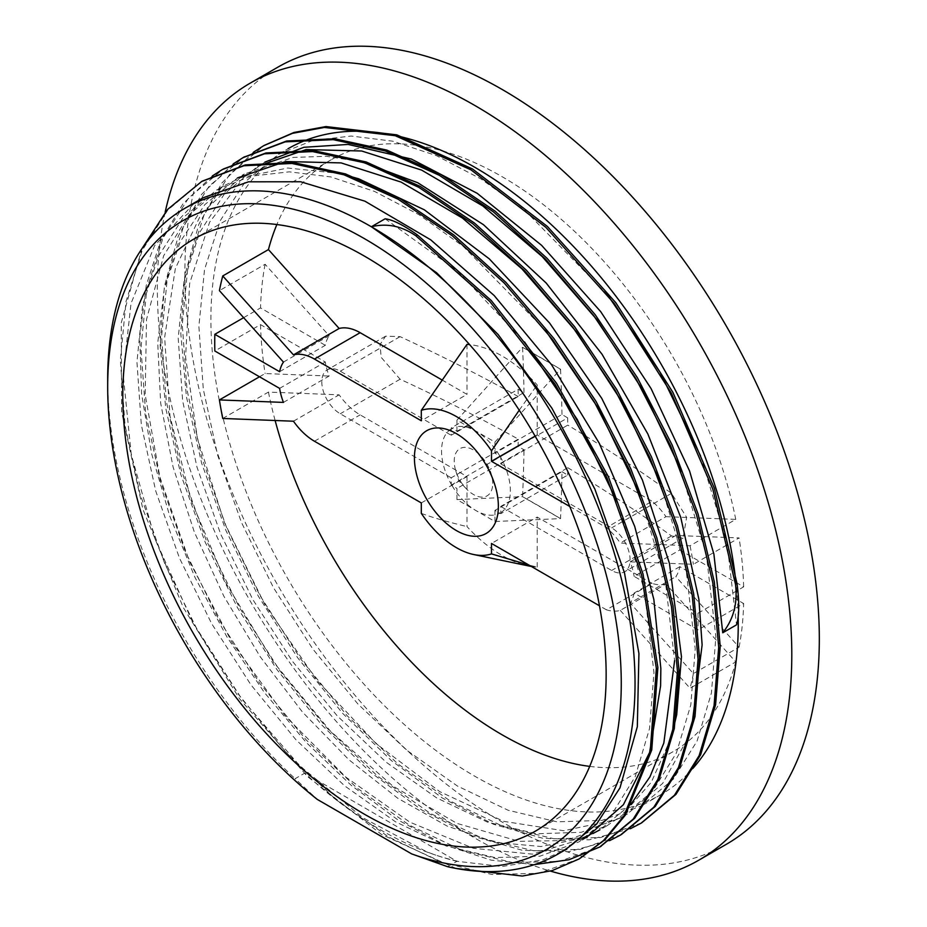 <?xml version="1.0" encoding="UTF-8"?>
<svg xmlns="http://www.w3.org/2000/svg" width="927" height="927" viewBox="0 0 927 927"><rect width="100%" height="100%" fill="white"/><g stroke="black" fill="none" stroke-linecap="round" stroke-linejoin="round"><path stroke-width="0.7" stroke-dasharray="4.63 3.48" d="M457.208 861.125A372.886 215.284 60 0 1 435.806 855.123A372.944 212.04 -119.6 0 0 456.93 861.287L304.763 773.118L295.134 778.68L317.266 799.398M447.579 866.687L456.93 861.287L502.121 866.502L543.037 859.804L565.54 849.677M435.806 855.123A372.886 215.284 60 0 1 304.763 773.118M107.683 378.981A372.886 215.284 -120 0 0 295.134 778.68M385.111 218.807L457.509 270.997L524.543 341.97M617.857 503.268L644.346 590.209L653.952 672.527L649.514 728.61L635.192 776.722L611.438 814.879L579.305 841.739L540.001 856.166L495.041 857.579L446.235 846.027L395.447 821.762L344.635 785.853L295.829 739.619L250.893 684.763L211.553 623.477L179.444 558.031L155.701 490.939L141.333 424.798L136.941 362.109L142.619 305.238L158.297 256.443L183.314 217.486L216.721 189.896L250.881 176.211L289.27 171.831L330.846 176.93L374.508 191.402L419.027 214.728L463.152 246.304L545.551 330.522M193.905 203.569L154.554 245.771L131.008 303.477L123.164 374.531L131.263 454.531L154.936 538.691L192.549 621.924L241.877 699.155L299.78 765.795L362.758 817.695L426.895 851.89L435.806 855.146M638.784 492.052L665.053 578.61L674.613 660.615M340.163 173.534L287.764 168.019L240.846 177.59L223.616 185.921L189.108 214.786L163.662 255.736L146.512 319.456L145.18 394.717L159.873 477.057L189.467 561.461L232.271 642.805L285.504 716.235L345.968 777.208L409.896 822.179L473.349 848.286L532.446 854.149L586.165 837.741M630.696 804.613L599.931 829.792M592.944 833.524L589.352 835.227M581.878 838.321L541.032 846.536L495.563 842.365L447.196 826.108L397.706 798.228L348.876 759.723L302.492 712.075L260.313 656.861L223.801 596.131L194.346 532.086L173.071 466.988L160.672 403.187L157.729 343.025L164.299 288.598L180.151 241.866L204.844 204.6L237.37 177.984L244.264 174.021L201.472 213.361L175.377 268.413L164.635 337.347L170 416.142L190.95 499.931L226.304 583.686L273.72 662.365L330.394 731.125L392.735 785.957L456.941 823.373L519.074 841.322L565.922 840.534L606.837 825.853L622.098 815.424L651.299 782.237L671.136 737.776M659.34 479.989L685.725 566.629L695.215 648.668L690.835 704.798L676.443 752.851L652.735 791.079L620.592 817.904L581.264 832.295L536.339 833.79L487.521 822.145L436.71 797.927L385.933 762.029L337.115 715.737L292.156 660.939L252.874 599.63L220.707 534.172L196.987 467.115L182.654 400.962L178.193 338.251L183.94 281.437L199.583 232.596L224.577 193.639L258.042 166.095M361.727 161.877L326.339 156.304L293.036 157.428L244.276 174.044M679.781 467.521L706.293 554.462L715.876 636.756L711.449 692.875L697.116 740.963L673.361 779.12L641.241 806.003L601.924 820.395L556.976 821.832L508.17 810.268L457.37 786.003L406.571 750.105L357.764 703.848L312.816 649.004L273.488 587.718L241.379 522.26L217.625 455.18L203.28 389.039L198.865 326.339L204.543 269.479L220.244 220.696L245.226 181.715L278.668 154.149L312.816 140.464L351.171 136.049L392.758 141.182L436.408 155.632L480.904 178.923L525.03 210.522L607.417 294.67M258.019 166.072L264.902 162.098L244.114 176.976L209.606 222.213L189.653 283.384L185.574 356.965L197.405 438.39L224.543 522.793L265.134 605.064L316.791 680.186L376.211 743.721L439.815 791.67L503.651 821.334L563.767 830.743L616.525 819.549L627.475 813.941L662.678 783.361L687.382 739.028L691.901 725.482M700.615 456.026L726.942 542.712L736.525 624.844M738.17 616.629A372.886 215.284 -120 0 0 736.096 583.801M278.668 154.149L288.123 148.691A372.886 215.284 -120 0 0 288.123 579.271A372.886 215.284 -120 0 0 661.021 794.555A372.886 215.284 -120 0 0 692.805 768.495M579.63 858.645L538.714 873.304L491.982 874.497L441.31 862.295L388.622 836.977L335.945 799.642L285.354 751.646L238.784 694.752L197.996 631.229L164.67 563.419L140.012 493.882L125.018 425.331L120.348 360.313L126.06 301.287L142.121 250.58L167.845 210L202.271 181.136M600.487 846.571L559.572 861.357L512.84 862.62L462.109 850.395L409.375 825.169L356.663 787.753L305.991 739.723L259.386 682.817L218.598 619.19L185.215 551.322L160.603 481.739L145.62 413.094L140.962 348.054L146.814 289.039L162.885 238.285L188.749 197.81L223.28 169.015M621.31 834.59L580.383 849.352L533.685 850.754L482.979 838.553L430.232 813.35L377.521 776.05L326.86 728.008L280.197 671.16L239.409 607.556L205.991 539.676L181.298 470.105L166.339 401.472L161.588 336.374L167.405 277.358L183.476 226.582L209.235 186.003L243.789 157.231M641.611 822.886L600.673 837.521L553.952 838.761L503.291 826.56L450.592 801.241L397.926 763.941L347.335 715.922L300.742 659.051L259.966 595.54L226.64 527.718L201.947 458.193L186.976 389.641L182.271 324.612L187.984 265.585L204.044 214.867L229.734 174.253L264.183 145.412M456.061 868.448L381.449 834.416L307.324 776.397L239.49 698.68L183.175 607.312L142.862 509.201L121.634 411.924L121.252 322.839L141.819 248.865M534.508 864.59L491.055 860.117L445.087 845.123L398.019 819.978L351.252 785.366L306.223 742.469L264.357 692.481L226.906 636.884L194.994 577.44L169.687 515.899L151.715 454.079L141.588 393.882L139.768 337.138L146.211 285.516L160.742 240.556L183.036 203.72L212.329 175.968M609.688 840.615L568.518 851.751L522.307 850.268L472.666 836.073L421.461 809.816L370.545 772.342L321.739 724.96L276.825 669.456L237.497 607.718L205.087 541.982L180.846 474.612L165.69 407.996L160.081 344.496L164.38 286.431L178.366 235.817L201.541 194.45L233.198 163.917M630.395 828.715L589.248 839.827L543.06 838.344L493.488 824.265L442.318 797.996L391.414 760.627L342.654 713.35L297.752 657.892L258.366 596.258L225.968 530.592L201.657 463.257L186.408 396.686L180.777 333.199L184.902 275.064L198.795 224.438L221.877 183.001L253.361 152.271M518.112 389.27A1752.297 1011.693 -60 0 1 518.228 396.524L451.171 435.238L451.275 427.868L456.953 431.264L523.998 392.55A1752.297 1011.681 0 0 0 518.112 389.27L451.275 427.868M561.982 471.692A1752.297 1011.681 180 0 1 567.66 475.087L500.823 513.674L494.937 510.395L561.982 471.692A1752.447 1011.774 120 0 1 560.545 518.61L494.937 521.519L456.953 499.595L456.953 488.471L451.275 485.076L451.171 477.822L518.228 439.108A1752.297 1011.693 -60 0 1 518.112 446.49A1752.297 1011.681 180 0 1 523.998 449.757L456.953 488.471M518.112 446.49L451.275 485.076M567.66 417.88A1752.297 1011.681 0 0 0 561.982 414.485L494.937 453.187L500.823 456.466L500.719 463.836L567.776 425.122A1752.297 1011.693 120 0 0 567.66 417.88L500.823 456.466M567.66 475.087A1752.297 1011.693 120 0 0 567.776 467.718L500.719 506.432L500.823 513.674M451.171 477.822L340.255 413.778A26.083 15.052 60 0 1 323.21 390.8A26.083 15.052 60 0 1 327.208 369.896A26.083 15.052 60 0 1 340.255 371.194L451.171 435.238M518.228 396.524A1752.459 1011.774 0 0 0 400.093 336.64L385.62 336.177L380.012 344.554L381.194 357.37L400.093 379.224A1752.459 1011.774 180 0 1 518.228 439.108M456.953 499.595L522.561 496.675A1750.257 1010.5 180 0 1 560.545 518.61L522.561 496.675A1752.447 1011.774 -60 0 0 523.998 449.757M452.075 485.644A48.656 28.088 -120 0 0 456.953 492.99A48.656 28.088 -120 0 0 475.945 510.557A48.656 28.088 -120 0 0 494.937 514.925L494.937 521.519M456.953 431.264L456.953 426.733A48.656 28.088 -120 0 0 452.075 428.436M451.171 428.958A48.656 28.088 -120 0 0 446.907 432.77A48.656 28.088 -120 0 0 446.907 475.354A48.656 28.088 -120 0 0 451.171 484.103M277.787 67.219A448.622 259.015 -120 0 0 277.787 585.238A448.622 259.015 -120 0 0 726.409 844.254M567.776 467.718A1752.459 1011.774 180 0 1 671.496 535.922L683.095 538.042L686.64 517.347L671.496 493.326A1752.459 1011.774 0 0 0 567.776 425.122M561.982 414.485A1752.447 1011.774 120 0 0 560.545 369.236A1750.257 1010.5 0 0 0 522.561 347.301A1752.447 1011.774 -60 0 1 523.998 392.55M494.937 442.063L560.545 369.236L522.561 347.301L456.953 420.14L494.937 442.063L494.937 453.187M500.719 463.836L611.646 527.88A26.083 15.052 60 0 1 628.68 550.858A26.083 15.052 60 0 1 624.682 571.762A26.083 15.052 60 0 1 611.646 570.464L500.719 506.432M500.719 512.701A48.656 28.088 -120 0 0 504.995 508.888A48.656 28.088 -120 0 0 510.36 490.696A48.656 28.088 -120 0 0 504.995 466.304A48.656 28.088 -120 0 0 500.719 457.556M499.827 456.014A48.656 28.088 -120 0 0 494.937 448.668A48.656 28.088 -120 0 0 475.945 431.101A48.656 28.088 -120 0 0 456.953 426.733L456.953 420.14M494.937 510.395L494.937 514.925A48.656 28.088 -120 0 0 499.827 513.222M492.735 483.384A27.254 15.736 -120 0 0 469.583 448.228A27.254 15.736 -120 0 0 455.771 470.823A27.254 15.736 -120 0 0 465.864 488.309A27.254 15.736 -120 0 0 492.735 483.384M441.901 379.896L466.999 394.392L421.31 420.777M421.31 502.932L466.999 476.548L360.139 414.856A50.313 29.05 60 0 1 339.155 394.832L268.436 392.086L222.747 418.459M620.279 610.395L690.059 688.263L735.76 661.89L665.968 584.01L620.279 610.395A51.588 29.78 60 0 1 606.42 609.804L652.11 583.419L537.197 517.069L491.495 543.454M606.42 609.804L599.479 605.794M679.804 566.675L634.114 593.06L697.961 629.92L743.651 603.535L679.804 566.675A51.588 29.78 60 0 1 675.876 576.664L739.086 647.197L693.396 673.57L630.186 603.037L675.876 576.664M679.804 549.989L743.651 586.849L697.961 613.234L634.114 576.374L679.804 549.989A51.588 29.78 60 0 0 675.876 535.47L630.186 561.843A51.588 29.78 60 0 1 634.114 576.374M630.186 561.843L693.396 564.3L739.086 537.927L675.876 535.47M665.968 516.663L735.76 519.387L690.059 545.76L620.279 543.048L665.968 516.663A51.588 29.78 60 0 0 652.11 501.264L606.42 527.637A51.588 29.78 60 0 1 620.279 543.048M535.122 436.107L537.197 434.914L652.11 501.264M569.769 506.478L606.42 527.637M283.442 362.098L329.143 335.725L265.11 264.276L219.409 290.649M279.606 371.704L325.307 345.319A50.313 29.05 60 0 1 329.143 335.725M665.968 584.01A51.588 29.78 60 0 1 652.11 583.419M293.465 421.217L339.155 394.832M283.442 402.411L329.143 376.038A50.313 29.05 60 0 1 325.307 362.005L260.533 324.612L214.844 350.997M279.606 388.39L325.307 362.005M634.114 593.06A51.588 29.78 60 0 1 630.186 603.037M259.502 376.779L265.11 373.546L329.143 376.038M243.639 317.683L260.533 307.926L325.307 345.319M531.31 566.443A122.132 70.51 -120 0 0 537.197 567.104L528.958 565.076M537.197 567.104L537.197 517.069M537.197 434.914L537.197 384.879A122.132 70.51 -120 0 0 469.572 344.577M519.224 410.197L537.197 384.879M693.396 673.57A341.773 197.324 60 0 1 690.059 688.263M697.961 613.234A341.773 197.324 60 0 1 698.077 621.635A341.773 197.324 60 0 1 697.961 629.92M690.059 545.76A341.773 197.324 60 0 1 693.396 564.3M466.999 476.548L466.999 526.582A122.132 70.51 -120 0 0 528.425 565.899M421.31 513.373C432.249 517.486 447.474 521.889 466.999 526.582M260.533 324.612A341.773 197.324 -120 0 0 265.11 373.546M265.11 264.276A341.773 197.324 -120 0 0 260.533 307.926M739.086 647.197A341.773 197.324 -120 0 0 743.651 603.535M268.436 392.086A341.773 197.324 -120 0 0 275.122 420.499M589.699 766.386A341.773 197.324 -120 0 0 672.979 751.716A341.773 197.324 -120 0 0 735.76 661.89M735.76 519.387A341.773 197.324 -120 0 0 565.064 222.677A341.773 197.324 -120 0 0 331.217 159.745A341.773 197.324 -120 0 0 276.872 224.531M466.999 344.357L466.999 394.392M743.651 586.849A341.773 197.324 -120 0 0 739.086 537.927M165.145 212.271A448.622 259.015 -120 0 0 550.464 871.102M400.093 336.64L340.255 371.194M671.496 535.922L611.646 570.464M400.093 379.224L340.255 413.778M671.496 493.326L611.646 527.88M314.45 441.229L360.139 414.856M223.616 185.933L216.733 189.908M586.188 837.765L579.305 841.739M606.826 825.841L599.943 829.816M627.475 813.929L620.592 817.904M661.021 794.555L641.229 805.98M579.074 858.97L580.58 858.101M620.36 835.134L621.866 834.265M640.997 823.222L642.515 822.342M201.692 181.495L203.21 180.614M222.329 169.571L223.847 168.702M263.627 145.736L265.134 144.867M455.771 470.823L458.807 480.731L465.864 488.309M385.62 336.177L327.208 369.896M683.095 538.042L624.682 571.762M331.217 159.745L193.592 239.212M672.979 751.716L535.354 831.171"/><path stroke-width="1.39" d="M411.681 853.906L447.579 866.687A372.886 215.284 -120 0 0 557.799 854.149A372.886 215.284 -120 0 0 614.96 555.343A372.886 215.284 -120 0 0 371.356 226.756A372.886 215.284 -120 0 0 184.913 208.285A372.886 215.284 -120 0 0 107.683 378.981L107.683 386.93A363.164 209.676 60 0 1 348.656 230.105A363.164 209.676 60 0 1 619.317 645.864A363.164 209.676 60 0 1 411.681 853.906L317.266 799.398A363.164 209.676 60 0 1 107.683 386.93M606.142 674.717A341.773 197.324 -120 0 0 456.953 330.765A341.773 197.324 -120 0 0 193.592 239.212A341.773 197.324 -120 0 0 193.581 633.848A341.773 197.324 -120 0 0 535.354 831.171A341.773 197.324 -120 0 0 606.142 674.717M557.799 854.149L565.54 849.677L596.629 824.033L619.978 787.857L637.324 726.71L638.923 653.523L624.45 572.701L594.914 489.224L551.913 408.181L498.123 334.52L436.698 272.839L371.356 226.756L385.111 218.807C392.747 219.687 403.523 225.076 417.44 234.971L491.194 300.464L556.455 383.175L608.413 476.745L643.025 573.987L657.88 667.452L651.751 749.955L625.319 815.181L605.03 839.653L579.63 858.645M524.543 341.97L577.197 419.386L617.857 503.268M586.165 837.741L623.408 804.694L649.607 752.457L660.603 685.899L660.847 668.552L653.848 599.445L634.717 526.443L599.329 443.349L551.565 364.763L494.184 295.539L430.696 239.815L364.867 201.159L300.661 181.762L248.482 181.819L202.967 197.833L193.905 203.569M545.551 330.522L598.182 408.042L638.784 492.052M681.461 656.617L669.468 563.465L642.423 480.082L601.681 398.239L549.537 322.967L489.224 258.795L424.288 209.78L358.645 178.784L340.163 173.534M674.613 660.615L663.825 743.048L649.92 776.861L630.696 804.613M599.931 829.792L592.944 833.524M589.352 835.227L581.878 838.321M237.37 177.984L285.586 161.518L341.124 162.909L401.09 182.086L462.399 218.03L521.82 268.76L576.27 331.669L622.944 403.315L659.34 479.989M702.11 644.705L698.877 599.259L680.742 517.359L647.857 433.987L602.052 354.265L546.165 283.013L483.465 224.693L417.764 182.746L361.727 161.877M671.136 737.776L676.722 714.682L681.461 656.861M258.042 166.095L306.177 149.571L361.669 150.997L421.588 170.081L482.828 205.968L542.225 256.605L596.64 319.386L643.326 390.962L679.781 467.521M722.759 632.793C733.57 619.236 737.811 603.025 735.47 584.161L736.988 583.292C739.445 602.133 739.282 615.98 736.525 624.844L722.759 632.793L713.894 554.103L689.572 470.997L651.044 388.529L600.742 311.692L541.588 245.319L477.196 193.314L411.403 159.05L348.146 144.427L303.905 147.289L264.902 162.098M691.901 725.482L702.11 645.007M607.417 294.67L660.001 372.121L700.615 456.026M692.805 768.495A372.886 215.284 -120 0 0 738.251 623.859A372.886 215.284 -120 0 0 738.17 616.629M736.096 583.801A372.886 215.284 -120 0 0 559.711 232.619A372.886 215.284 -120 0 0 288.123 148.691M371.356 226.756C386.953 222.99 401.808 226.026 415.933 235.852L489.688 301.345L554.949 384.045L606.895 477.614L641.507 574.856L656.362 668.332L650.244 750.835L623.813 816.061L603.523 840.522L579.074 858.97L552.179 870.604L522.33 876.05L456.061 868.448M202.271 181.136L245.412 164.89L293.442 162.573L345.504 173.917L399.653 198.343L453.767 234.902L505.829 282.272L553.894 338.494L596.061 401.472L630.8 468.772L656.803 537.741L673.014 605.76L678.958 670.209L674.311 728.518L659.352 778.529L634.694 818.286L600.487 846.571M223.28 169.015L266.026 152.943L314.091 150.707L366.142 161.958L420.279 186.431L474.415 223.001L526.478 270.325L574.52 326.594L616.733 389.549L651.438 456.837L677.44 525.841L693.674 593.836L699.572 658.263L694.983 716.641L679.989 766.606L655.319 806.363L621.31 834.59M243.789 157.231L286.675 140.997L334.717 138.783L386.802 150.081L440.916 174.473L495.053 211.101L547.139 258.401L595.157 314.659L637.347 377.648L672.11 444.914L698.054 513.906L714.335 581.936L720.221 646.339L715.598 704.694L700.673 754.705L675.945 794.404L641.611 822.886M264.183 145.412L293.998 132.457L325.945 126.559L396.802 134.844L472.48 168.946L547.324 226.408L615.841 302.747L672.875 392.295L714.288 488.205L736.953 583.28M141.819 248.865L167.555 209.479L201.68 181.472L243.894 165.759L291.924 163.453L343.998 174.797L398.135 199.224L452.26 235.771L504.323 283.152L552.388 339.375L594.543 402.353L629.294 469.653L655.285 538.622L671.496 606.629L677.44 671.078L672.805 729.398L657.834 779.41L633.176 819.155L599.699 847.023L568.935 859.758L534.508 864.59M212.329 175.968L222.329 169.56L264.508 153.812L312.573 151.576L364.635 162.828L418.761 187.3L472.897 223.87L524.96 271.194L573.002 327.474L615.215 390.429L649.92 457.718L675.922 526.71L692.168 594.717L698.054 659.143L693.477 717.51L678.483 767.475L653.802 807.232L620.36 835.146L609.688 840.615M233.198 163.917L242.99 157.683L285.157 141.877L333.21 139.653L385.284 150.95L439.41 175.342L493.535 211.982L545.621 259.27L593.639 315.528L635.841 378.529L670.592 445.783L696.536 514.775L712.817 582.805L718.703 647.208L714.08 705.563L699.155 755.586L674.427 795.273L641.009 823.234L630.395 828.715M253.361 152.271L263.627 145.736L292.48 133.337L324.438 127.439L395.296 135.713L470.962 169.826L545.806 227.289L614.323 303.616L671.357 393.175L712.782 489.074L735.447 584.149M550.464 871.102A448.622 259.015 -120 0 0 698.877 860.14L726.409 844.254A448.622 259.015 -120 0 0 819.317 638.877A448.622 259.015 -120 0 0 623.489 187.405A448.622 259.015 -120 0 0 277.787 67.219L250.267 83.106A448.622 259.015 -120 0 0 165.145 212.271M535.122 436.107L491.495 461.298L491.495 450.846A80.29 46.35 -120 0 0 421.31 410.325L421.31 420.777L314.45 359.073A50.313 29.05 60 0 0 293.465 354.867L339.155 328.482A50.313 29.05 60 0 1 360.139 332.689L441.901 379.896M528.958 565.076L491.495 553.906A80.29 46.35 -120 0 1 473.709 554.531A80.29 46.35 -120 0 1 421.31 513.373L421.31 502.932L314.45 441.229A50.313 29.05 60 0 1 293.465 421.217L222.747 418.459A341.773 197.324 60 0 1 219.409 399.919L259.502 376.779M599.479 605.794L491.495 543.454L491.495 553.906M491.495 461.298L569.769 506.478M293.465 354.867L222.747 275.956L268.436 249.583L339.155 328.482M222.747 275.956A341.773 197.324 60 0 0 219.409 290.649L283.442 362.098A50.313 29.05 60 0 0 279.606 371.704L214.844 334.311L243.639 317.683M219.409 399.919L283.442 402.411A50.313 29.05 60 0 1 279.606 388.39L214.844 350.997A341.773 197.324 60 0 1 214.844 334.311M491.495 450.846L519.224 410.197M491.495 475.783A59.363 34.276 -120 0 0 418.911 438.668A59.363 34.276 -120 0 0 458.807 531.889A59.363 34.276 -120 0 0 491.495 475.783M473.709 554.531L528.425 565.899A122.132 70.51 -120 0 0 531.31 566.443M275.122 420.499A341.773 197.324 -120 0 0 589.699 766.386M276.872 224.531A341.773 197.324 -120 0 0 268.436 249.583M469.572 344.577A122.132 70.51 -120 0 0 466.999 344.357L421.31 410.325M698.877 860.14A448.622 259.015 -120 0 0 791.797 654.775A448.622 259.015 -120 0 0 595.968 203.291A448.622 259.015 -120 0 0 250.267 83.106M415.933 235.852L417.44 234.971M314.45 359.073L360.139 332.689M202.978 197.857L184.913 208.285M599.711 847.058L601.229 846.177M242.978 157.66L244.496 156.779"/></g></svg>
